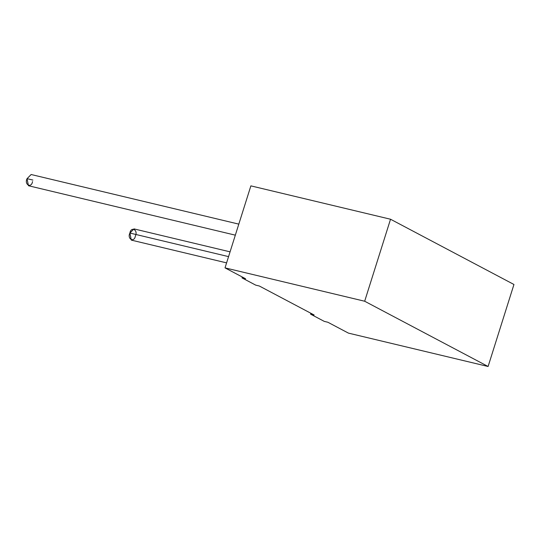 <?xml version="1.0" encoding="UTF-8"?>
<svg xmlns="http://www.w3.org/2000/svg" width="541" height="541" viewBox="0 0 541 541"><rect width="100%" height="100%" fill="white"/><g stroke="black" fill="none" stroke-linecap="round" stroke-linejoin="round"><path stroke-width="0.81" d="M230.074 251.842L133.985 228.89L129.901 233.049L131.301 240.109L226.591 262.879M129.901 233.049L228.566 256.623L129.901 233.049C130.969 226.043 138.408 229.972 135.385 235.95C134.31 242.956 126.878 239.027 129.901 233.049M238.811 224.13L31.135 174.513L27.05 178.672L28.45 185.732L235.335 235.159M32.534 181.573C31.466 188.579 24.027 184.65 27.05 178.672L32.893 180.072M255.724 285.141L242.01 277.891L242.287 277.006L242.01 277.891L255.724 285.141L259.301 286L314.152 314.997L310.575 314.145L324.289 321.395L327.866 322.247L348.438 333.121L488.097 366.487L364.675 301.236L390.534 219.233L250.875 185.867L225.015 267.869L364.675 301.236L225.015 267.869L245.587 278.75L242.01 277.891L245.587 278.75L225.015 267.869L250.875 185.867L390.534 219.233L513.95 284.485L488.097 366.487L348.438 333.121L327.866 322.247L324.289 321.395L310.575 314.145L310.852 313.253L310.575 314.145L314.152 314.997L259.301 286L255.724 285.141M364.675 301.236L488.097 366.487L513.95 284.485L390.534 219.233L364.675 301.236"/></g></svg>
